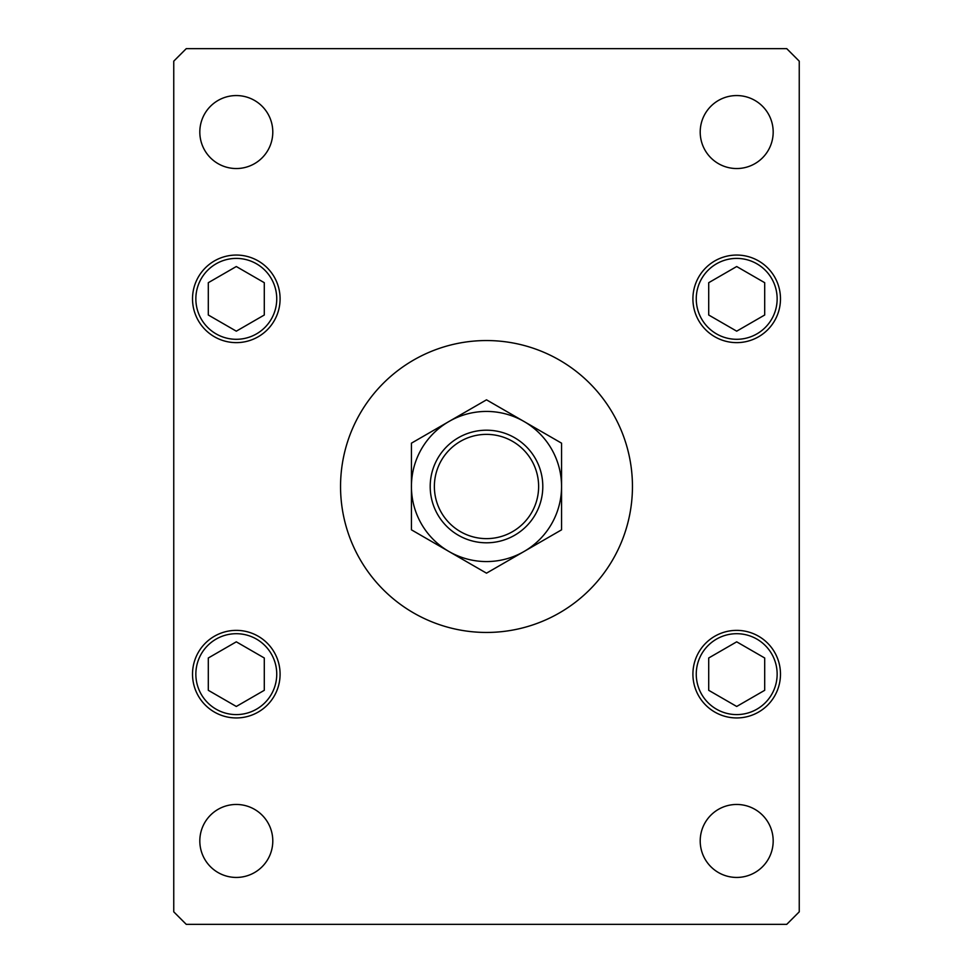<?xml version="1.0" encoding="UTF-8"?>
<svg xmlns="http://www.w3.org/2000/svg" width="973" height="973" viewBox="0 0 973 973"><rect width="100%" height="100%" fill="white"/><g stroke="black" fill="none" stroke-linecap="round" stroke-linejoin="round"><path stroke-width="1.46" d="M632.45 486.5A145.95 145.95 0 0 0 486.5 340.55A145.95 145.95 0 0 0 340.55 486.5A145.95 145.95 0 0 0 486.5 632.45A145.95 145.95 0 0 0 632.45 486.5M700.207 840.952A36.488 36.488 0 0 0 736.695 877.439A36.488 36.488 0 0 0 773.182 840.952A36.488 36.488 0 0 0 736.695 804.464A36.488 36.488 0 0 0 700.207 840.952M192.52 298.845A43.785 43.785 0 0 0 236.305 342.63A43.785 43.785 0 0 0 280.09 298.845A43.785 43.785 0 0 0 236.305 255.06A43.785 43.785 0 0 0 192.52 298.845M692.91 298.845A43.785 43.785 0 0 0 736.695 342.63A43.785 43.785 0 0 0 780.48 298.845A43.785 43.785 0 0 0 736.695 255.06A43.785 43.785 0 0 0 692.91 298.845M692.91 674.155A43.785 43.785 0 0 0 736.695 717.94A43.785 43.785 0 0 0 780.48 674.155A43.785 43.785 0 0 0 736.695 630.37A43.785 43.785 0 0 0 692.91 674.155M192.52 674.155A43.785 43.785 0 0 0 236.305 717.94A43.785 43.785 0 0 0 280.09 674.155A43.785 43.785 0 0 0 236.305 630.37A43.785 43.785 0 0 0 192.52 674.155M199.818 132.048A36.488 36.488 0 0 0 236.305 168.536A36.488 36.488 0 0 0 272.793 132.048A36.488 36.488 0 0 0 236.305 95.561A36.488 36.488 0 0 0 199.818 132.048M700.207 132.048A36.488 36.488 0 0 0 736.695 168.536A36.488 36.488 0 0 0 773.182 132.048A36.488 36.488 0 0 0 736.695 95.561A36.488 36.488 0 0 0 700.207 132.048M199.818 840.952A36.488 36.488 0 0 0 236.305 877.439A36.488 36.488 0 0 0 272.793 840.952A36.488 36.488 0 0 0 236.305 804.464A36.488 36.488 0 0 0 199.818 840.952M186.257 924.35L786.743 924.35L799.247 911.835L799.247 61.165L786.743 48.65L186.257 48.65L173.753 61.165L173.753 911.835L186.257 924.35M736.695 641.827L708.709 657.991L708.709 690.307L736.695 706.471L764.693 690.307L764.693 657.991L736.695 641.827M736.695 266.529L708.709 282.693L708.709 315.009L736.695 331.173L764.693 315.009L764.693 282.693L736.695 266.529M236.305 641.827L208.307 657.991L208.307 690.307L236.305 706.471L264.291 690.307L264.291 657.991L236.305 641.827M236.305 266.529L208.307 282.693L208.307 315.009L236.305 331.173L264.291 315.009L264.291 282.693L236.305 266.529M538.628 486.5A52.128 52.128 0 0 0 486.5 434.372A52.128 52.128 0 0 0 434.372 486.5A52.128 52.128 0 0 0 486.5 538.628A52.128 52.128 0 0 0 538.628 486.5M430.2 486.5A56.3 56.3 0 0 1 486.5 430.2A56.3 56.3 0 0 1 542.8 486.5A56.3 56.3 0 0 1 486.5 542.8A56.3 56.3 0 0 1 430.2 486.5M411.445 491.876L411.445 494.527M411.445 502.384L411.445 507.541M411.445 510.083L411.445 529.835L448.967 551.509A75.055 75.055 0 0 0 561.555 486.5A75.055 75.055 0 0 0 448.967 421.491A75.055 75.055 0 0 0 448.967 551.509L486.5 573.17L561.555 529.835L561.555 508.782M561.555 452.871L561.555 443.165L486.5 399.83L411.445 443.165L411.445 461.117M561.555 483.812L561.555 478.473M561.555 473.219L561.555 455.352M561.555 502.53L561.555 489.747M561.555 529.835L561.555 443.165M411.445 443.165L411.445 529.835M777.147 674.155A40.452 40.452 0 0 0 736.695 633.703A40.452 40.452 0 0 0 696.254 674.155A40.452 40.452 0 0 0 736.695 714.596A40.452 40.452 0 0 0 777.147 674.155M777.147 298.845A40.452 40.452 0 0 0 736.695 258.404A40.452 40.452 0 0 0 696.254 298.845A40.452 40.452 0 0 0 736.695 339.297A40.452 40.452 0 0 0 777.147 298.845M276.746 674.155A40.452 40.452 0 0 0 236.305 633.703A40.452 40.452 0 0 0 195.853 674.155A40.452 40.452 0 0 0 236.305 714.596A40.452 40.452 0 0 0 276.746 674.155M276.746 298.845A40.452 40.452 0 0 0 236.305 258.404A40.452 40.452 0 0 0 195.853 298.845A40.452 40.452 0 0 0 236.305 339.297A40.452 40.452 0 0 0 276.746 298.845"/></g></svg>
